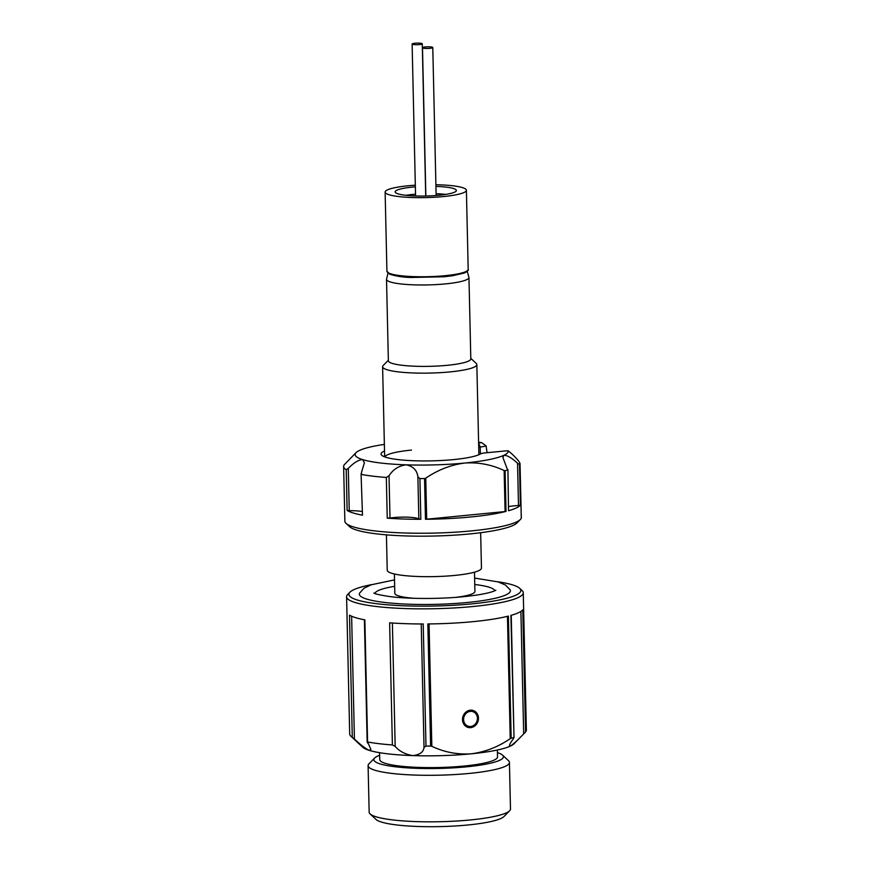 <?xml version="1.0" encoding="UTF-8"?>
<svg xmlns="http://www.w3.org/2000/svg" width="870" height="870" viewBox="0 0 870 870"><rect width="100%" height="100%" fill="white"/><g stroke="black" fill="none" stroke-linecap="round" stroke-linejoin="round"><path stroke-width="1.3" d="M384.366 444.407A76.582 12.093 -1.3 0 0 359.517 450.432A76.582 12.093 -1.3 0 0 356.08 452.639A76.582 12.093 -1.3 0 0 362.616 459.599A76.582 12.093 -1.3 0 0 406.181 464.83A76.582 12.093 -1.3 0 0 464.689 463.047A76.582 12.093 -1.3 0 0 503.882 455.293A76.582 12.093 -1.3 0 0 508.221 450.812A8.243 1.305 -1.3 0 0 504.469 451.019L485.025 452.911A8.243 1.305 -1.3 0 0 480.621 453.857A50.656 8.004 178.7 0 1 453.531 459.599A50.656 8.004 178.7 0 1 381.734 455.271A50.656 8.004 178.7 0 1 384.518 450.997M411.477 450.084A47.121 7.438 -1.3 0 0 384.768 456.902M346.325 462.601L344.455 464.526A88.359 13.953 -1.3 0 0 343.628 466.494A88.359 13.953 -1.3 0 0 346.206 469.735L348.283 468.408C353.84 462.688 358.614 459.751 362.616 459.599L364.389 462.796L361.463 472.486L361.561 474.476A88.359 13.953 -1.3 0 0 386.323 477.445L389.031 475.792C393.012 469.463 398.721 465.809 406.181 464.83C413.163 466.298 417.056 470.278 417.883 476.76L419.916 478.587A88.359 13.953 -1.3 0 0 424.549 478.565L425.756 478.185L426.681 519.205L505.078 511.56L504.143 470.539L505.089 470.703A88.359 13.953 -1.3 0 0 507.601 470.028L502.903 457.5L503.882 455.293C507.221 455.227 511.777 457.881 517.541 463.253L519.477 464.46L520.401 505.165L518.498 505.524A17.672 2.795 -1.3 0 0 508.776 506.579M520.456 519.412L517.041 522.881A84.825 13.398 178.7 0 1 469.833 533.93A84.825 13.398 178.7 0 1 349.62 526.687L346.053 523.37A88.359 13.953 -1.3 0 0 471.268 530.907A88.359 13.953 -1.3 0 0 520.456 519.412A88.359 13.953 -1.3 0 0 521.271 518.292A11.778 1.86 -1.3 0 0 521.315 518.139L520.032 463.634A88.359 13.953 -1.3 0 1 519.477 464.46M343.628 466.494L344.868 521.163A88.359 13.953 -1.3 0 0 346.053 523.37M426.681 519.205L425.474 519.27A88.359 13.953 -1.3 0 0 470.953 516.954A88.359 13.953 -1.3 0 0 506.014 511.408L505.078 511.56M419.916 478.587L420.841 519.292A88.359 13.953 178.7 0 1 387.248 518.161L386.323 477.445M362.485 515.181L361.072 473.813L362.485 515.181A88.359 13.953 178.7 0 1 347.13 510.451L346.206 469.735M478.62 443.026A8.243 1.305 -1.3 0 0 481.567 442.58A76.582 12.093 -1.3 0 0 478.598 442.264M481.567 442.58L486.102 445.853L487.069 452.715M520.401 505.165A88.359 13.953 178.7 0 1 508.526 510.733L507.928 469.495L508.526 510.733M504.143 470.539C491.659 464.634 478.511 462.133 464.689 463.047C450.856 464.841 437.871 469.887 425.756 478.185M508.221 450.812L511.701 453.748C516.791 458.533 519.564 461.829 520.032 463.634L521.271 518.292M361.931 511.495A17.672 2.795 -1.3 0 0 349.24 510.679L347.13 510.451M420.841 519.292L418.851 519.031A17.672 2.795 -1.3 0 0 389.999 518.063L387.248 518.161M486.102 445.853A11.778 1.86 178.7 0 1 480.186 446.984L478.707 447.137M432.39 47.219A5.144 0.816 -1.3 0 0 426.615 46.86A5.144 0.816 -1.3 0 0 422.494 47.752A5.144 0.816 -1.3 0 0 422.885 48.057A5.144 0.816 -1.3 0 0 428.66 48.416A5.144 0.816 -1.3 0 0 432.781 47.524A5.144 0.816 -1.3 0 0 432.39 47.219M421.874 43.5A5.079 0.805 -1.3 0 0 416.186 43.152A5.079 0.805 -1.3 0 0 412.119 44.033A5.079 0.805 -1.3 0 0 412.51 44.326A5.079 0.805 -1.3 0 0 418.198 44.674A5.079 0.805 -1.3 0 0 422.265 43.794A5.079 0.805 -1.3 0 0 421.874 43.5M435.935 186.387A30.635 4.839 178.7 0 1 456.391 190.476A30.635 4.839 178.7 0 1 453.933 192.444A30.635 4.839 178.7 0 1 419.688 196.054A30.635 4.839 178.7 0 1 395.143 191.868A30.635 4.839 178.7 0 1 397.59 189.899A30.635 4.839 178.7 0 1 415.36 186.854M435.903 184.734A40.651 6.416 178.7 0 1 466.396 190.247A40.651 6.416 178.7 0 1 463.144 192.868A40.651 6.416 178.7 0 1 417.709 197.642A40.651 6.416 178.7 0 1 385.127 192.096A40.651 6.416 178.7 0 1 388.379 189.486A40.651 6.416 178.7 0 1 415.316 185.201M468.963 277.465L470.811 358.886A41.238 6.514 178.7 0 1 447.354 365.302A41.238 6.514 178.7 0 1 391.543 363.171A41.238 6.514 178.7 0 1 388.368 360.756L386.519 279.335A41.238 6.514 178.7 0 0 389.695 281.749A41.238 6.514 178.7 0 0 435.903 284.61A41.238 6.514 178.7 0 0 468.963 277.465L467.223 271.364M467.636 727.276A8.841 7.884 107.2 0 0 470.191 727.483M379.581 752.691L379.744 759.553A58.91 9.298 -1.3 0 0 382.017 762.033A58.91 9.298 -1.3 0 0 446.93 767.242A58.91 9.298 -1.3 0 0 497.52 756.878L497.368 750.016M379.646 755.29A64.793 10.233 -1.3 0 0 374.644 758.031A64.793 10.233 -1.3 0 0 376.362 762.414A64.793 10.233 -1.3 0 0 452.878 767.884A64.793 10.233 -1.3 0 0 502.545 755.138A64.793 10.233 -1.3 0 0 500.902 754.018A64.793 10.233 -1.3 0 0 497.422 752.626M502.545 755.138L508.482 760.663A70.688 11.158 178.7 0 1 509.428 762.435A70.688 11.158 178.7 0 1 448.724 774.865A70.688 11.158 178.7 0 1 370.827 768.612A70.688 11.158 178.7 0 1 368.097 765.643A70.688 11.158 178.7 0 1 368.956 763.838L374.644 758.031M368.097 765.643L369.152 812.156A70.688 11.158 -1.3 0 0 370.098 813.928A70.688 11.158 -1.3 0 0 371.881 815.136A70.688 11.158 -1.3 0 0 444.135 821.606A70.688 11.158 -1.3 0 0 509.624 810.764A70.688 11.158 -1.3 0 0 510.483 808.959L509.428 762.435M509.624 810.764L503.937 816.56A64.793 10.233 178.7 0 1 443.907 826.5A64.793 10.233 178.7 0 1 377.678 820.573A64.793 10.233 178.7 0 1 376.036 819.464L370.098 813.928M462.525 719.697A8.841 7.884 107.2 0 0 467.897 727.363A8.841 7.884 107.2 0 0 478.467 718.141A8.841 7.884 107.2 0 0 473.106 710.475A8.841 7.884 107.2 0 0 462.525 719.697M519.694 588.327L522.076 590.545A88.359 13.953 178.7 0 1 523.261 592.753A88.359 13.953 178.7 0 1 472.986 606.51A88.359 13.953 178.7 0 1 346.586 596.755A88.359 13.953 178.7 0 1 347.674 594.504L349.947 592.187A85.999 13.583 -1.3 0 0 383.442 604.454A85.999 13.583 -1.3 0 0 471.921 603.867A85.999 13.583 -1.3 0 0 519.694 588.327A85.999 13.583 -1.3 0 0 497.444 581.725M429.062 623.931L431.835 746.319L430.617 746.068A88.359 13.953 178.7 0 1 425.985 746.09L424.027 747.395C423.451 752.137 419.699 754.866 412.771 755.595C405.257 754.377 399.395 751.31 395.176 746.416L392.392 744.948A88.359 13.953 178.7 0 1 367.64 741.979L370.892 749.483L369.217 750.364C365.15 748.32 360.224 744.535 354.416 739.043L352.285 737.238A88.359 13.953 178.7 0 1 350.882 736.205A88.359 13.953 178.7 0 1 349.696 733.997L346.586 596.755M352.285 737.238L349.512 615.123A88.359 13.953 -1.3 0 0 364.867 619.864L367.608 743.111M392.392 744.948L389.619 622.833A88.359 13.953 -1.3 0 0 423.212 623.964L425.985 746.09M523.261 592.753L526.372 729.995A88.359 13.953 178.7 0 1 525.545 731.964L523.675 733.889C518.161 739.739 513.757 743.796 510.483 746.058C508.667 746.177 509.668 743.719 513.474 738.663L513.67 737.532A88.359 13.953 178.7 0 1 511.158 738.206L508.385 616.09A88.359 13.953 178.7 0 1 473.334 621.626A88.359 13.953 178.7 0 1 427.844 623.942L430.617 746.068M371.871 584.575A85.999 13.583 -1.3 0 0 349.947 592.187M374.97 593.514A59.932 9.461 178.7 0 1 394.665 586.304M394.512 579.888L371.229 584.792L364.062 588.207L359.571 593.133A75.559 11.93 -1.3 0 0 393.892 603.356A75.559 11.93 -1.3 0 0 471.409 602.062A75.559 11.93 -1.3 0 0 510.114 589.719L505.394 584.988L498.053 581.899L474.607 578.071M470.8 358.353L476.205 363.388A47.121 7.438 178.7 0 1 476.836 364.563A47.121 7.438 178.7 0 1 450.018 371.903A47.121 7.438 178.7 0 1 382.604 366.705A47.121 7.438 178.7 0 1 383.191 365.498L388.357 360.224M386.421 534.843L387.226 570.241A47.121 7.438 -1.3 0 0 454.64 575.429A47.121 7.438 -1.3 0 0 481.458 568.099L480.653 532.712M394.382 573.993L394.817 593.34A40.053 6.329 -1.3 0 0 414.163 598.299M455.815 597.353A40.053 6.329 -1.3 0 0 474.911 591.524L474.476 572.177M474.759 584.488A59.932 9.461 178.7 0 1 494.747 590.795M511.234 615.318L514.018 737.662L510.897 615.405A88.359 13.953 -1.3 0 0 522.772 609.837L525.545 731.964M524.534 733.018L513.92 743.839A76.582 12.093 178.7 0 1 510.483 746.058L509.439 745.775M511.158 738.206L510.233 738.663L507.449 616.319M431.835 746.319C444.32 752.224 457.468 754.714 471.29 753.811A76.582 12.093 178.7 0 1 412.771 755.595A76.582 12.093 178.7 0 1 369.217 750.364A76.582 12.093 178.7 0 1 362.768 747.276L350.882 736.205M510.483 746.058A76.582 12.093 178.7 0 1 471.29 753.811C485.123 752.017 498.108 746.96 510.233 738.663M477.967 717.978A8.841 7.884 107.2 0 0 472.845 710.398M445.788 194.391A30.635 4.839 -1.3 0 0 436.098 193.727M415.523 194.195A30.635 4.839 -1.3 0 0 405.898 195.293M518.498 505.524L517.541 463.253M425.474 519.27L424.549 478.565M505.089 470.703L506.014 511.408M348.283 468.408L349.24 510.679M418.851 519.031L417.883 476.76M389.031 475.792L389.999 518.063M480.349 454.01L480.186 446.984L478.62 443.102M464.939 271.973A40.651 6.416 -1.3 0 0 468.19 269.363C468.778 270.244 467.484 271.462 464.286 273.017L452.53 275.746L444.059 276.758L411.097 277.486C403.31 277.345 396.154 276.236 389.608 274.148L386.922 271.201A40.651 6.416 -1.3 0 0 419.503 276.758A40.651 6.416 -1.3 0 0 464.939 271.973M470.322 711.355A7.656 6.84 107.2 0 0 463.59 719.588A7.656 6.84 107.2 0 0 470.67 726.483A7.656 6.84 107.2 0 0 477.412 718.239A7.656 6.84 107.2 0 0 470.322 711.355M392.381 623.029L395.176 746.416M351.632 616.221L354.416 739.043M424.027 747.395L421.232 623.964M523.675 733.889L520.902 611.403M356.08 452.639L345.466 463.471M422.494 47.752L425.854 196.011M412.119 44.033L415.566 195.957M468.19 269.363L466.396 190.247M387.976 273.158L386.519 279.335M467.386 727.2L470.278 727.494C476.803 726.983 483.144 715.64 472.595 710.322M373.85 592.992C374.698 593.884 380.016 595.08 389.803 596.57C409.52 599.147 442.656 599.082 466.755 596.352C479.294 594.917 488.179 593.242 493.399 591.328L495.856 590.23M382.604 366.705L384.649 456.87M476.836 364.563L478.881 454.727M367.173 742.23L364.389 619.777M386.922 271.201L385.127 192.096M422.265 43.794L425.724 196.011M432.781 47.524L436.142 195.5"/></g></svg>
